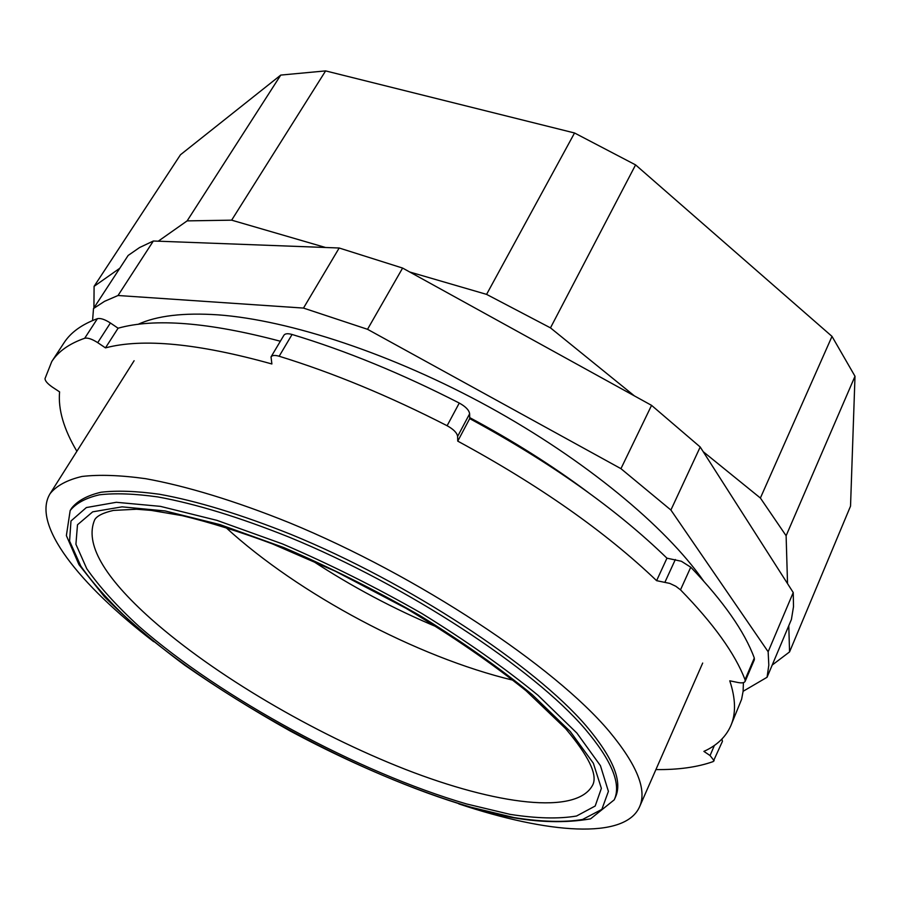 <?xml version="1.0" encoding="UTF-8"?>
<svg xmlns="http://www.w3.org/2000/svg" width="900" height="900" viewBox="0 0 900 900"><rect width="100%" height="100%" fill="white"/><g stroke="black" fill="none" stroke-linecap="round" stroke-linejoin="round"><path stroke-width="1.35" d="M93.51 308.531L128.149 255.454L139.545 247.556L153.349 241.009L339.176 248.006L402.604 268.065L651.566 405.36L620.944 468.664L367.526 329.299L303.491 308.081L118.024 295.504L104.546 301.331L93.51 308.531L92.565 320.558M743.107 691.301L767.059 677.273L791.404 619.481L793.508 606.656L793.238 592.549L700.211 447.007L651.566 405.36M700.211 447.007L670.894 510.03L620.944 468.664M402.604 268.065L367.526 329.299M339.176 248.006L303.491 308.081M153.349 241.009L118.024 295.504M793.238 592.549L768.15 651.758L670.894 510.03M767.059 677.273L768.814 665.168L768.15 651.758M458.809 803.891C547.706 833.636 624.623 839.936 639.495 806.962C647.224 790.178 637.144 765.011 609.255 731.43C554.726 666.45 417.926 575.584 289.26 522.697C235.237 500.895 185.996 485.955 145.597 478.676C120.397 475.189 99.203 474.446 82.013 476.46C67.23 479.925 56.599 485.64 50.141 493.594C31.106 524.363 79.346 584.606 153.709 641.678M311.715 560.317C351.697 586.586 393.761 608.951 437.906 627.413M93.926 307.89L94.095 286.346L180.472 154.755L280.755 75.082L187.132 220.882L231.649 220.162L325.62 70.898L574.549 132.986L486.585 294.379L550.474 327.87L635.58 164.891L832.005 336.386L760.387 498.026L786.116 535.748L855 376.256L850.534 506.126L789.559 651.915L772.211 665.044M832.005 336.386L855 376.256M574.549 132.986L635.58 164.891M280.755 75.082L325.62 70.898M789.559 651.915L788.783 625.714M787.534 583.616L786.116 535.748M760.387 498.026L703.181 451.654M634.376 395.876L550.474 327.87M486.585 294.379L409.77 272.014M325.53 247.489L231.649 220.162M187.132 220.882L158.265 241.189M119.779 268.267L94.095 286.346M745.054 679.691C735.03 653.636 713.52 623.689 680.501 589.837L675.821 586.271L669.803 583.414L656.606 580.669C605.16 531.562 538.875 485.055 457.751 441.135L457.605 436.41C457.043 432.844 453.544 429.289 447.109 425.723L459.27 403.054C465.671 406.598 469.125 410.175 469.631 413.798L469.71 418.613C550.339 462.274 616.084 508.793 666.956 558.18L681.367 561.262L690.75 567.202C723.386 601.268 744.57 631.541 754.301 658.012L754.357 659.734L745.133 681.379L745.054 679.691L754.301 658.012M279.169 356.243L292.072 334.474C287.831 333.281 285.109 333.54 283.916 335.239L271.035 356.895C272.205 355.23 274.916 355.016 279.169 356.243C333.157 372.87 389.137 396.034 447.109 425.723M271.035 356.895L271.879 363.971C198.135 343.429 142.672 338.062 105.469 347.873L118.091 328.207C154.744 317.959 208.822 322.301 280.35 341.235M76.883 451.282C63.754 429.176 57.994 409.376 59.591 391.882L52.447 387.169C47.498 383.726 45.023 380.869 45.023 378.585L51.773 361.53C58.286 351.428 69.255 343.676 84.701 338.254C87.772 337.601 92.104 339.064 97.718 342.652L105.469 347.873M721.867 739.114L722.452 741.308L713.216 761.569C697.41 767.194 678.308 769.86 655.909 769.579M714.161 760.793L710.066 755.55L714.386 745.447M745.133 681.379C744.3 682.886 741.859 683.246 737.809 682.47L729.776 680.805C735.705 698.726 736.054 713.689 730.822 725.715C725.85 736.976 716.873 745.526 703.89 751.387L710.066 755.55M743.411 682.639L743.107 691.301L741.6 699.311L730.822 725.715M51.773 361.53L64.013 342.821C70.706 332.449 81.844 324.394 97.414 318.668C100.508 317.97 104.839 319.41 110.407 322.988L118.091 328.207M292.072 334.474C345.904 350.707 401.636 373.567 459.27 403.054M457.751 441.135L469.71 418.613M656.606 580.669L666.956 558.18M614.239 799.83L615.42 797.186C622.744 781.391 613.001 757.631 586.181 725.906C534.712 665.719 408.904 582.75 291.15 534.488C241.054 514.462 197.167 501.041 159.469 494.257C136.328 491.051 116.843 490.376 101.014 492.233C87.401 495.428 77.636 500.715 71.696 508.095L70.166 510.548L66.375 535.59L78.986 564.683L104.479 596.768C126.934 619.335 153.72 642.161 184.815 665.269C217.688 688.129 252.686 709.965 289.789 730.778C364.815 771.03 443.441 802.564 507.926 816.739C537.885 822.488 565.436 823.196 590.558 818.854L614.239 799.83C621.529 784.114 611.741 760.41 584.876 728.741C533.306 668.655 407.363 585.686 289.564 537.322C239.445 517.252 195.536 503.786 157.849 496.935C134.719 493.695 115.234 492.986 99.427 494.809C85.826 497.959 76.084 503.213 70.166 510.548M225.765 527.4C298.665 594.293 417.037 657.236 513.259 680.265M469.699 417.611C512.752 440.651 552.206 465.548 588.038 492.322M138.004 324.36C156.904 315.697 183.589 312.536 218.059 314.854C289.294 320.029 392.681 354.071 488.835 406.811C584.944 459.641 665.494 526.466 703.485 580.826M457.605 436.41L469.631 413.798M97.718 342.652L110.407 322.988M680.501 589.837L690.75 567.202M664.988 582.109L675.337 559.53M84.701 338.254L97.414 318.668M151.357 619.222C214.819 675.439 313.999 733.567 405.259 769.32C495.99 804.69 577.339 815.625 592.864 784.699C597.645 774.54 588.555 755.842 565.605 728.617L526.05 690.75C491.76 663.188 451.789 635.726 406.136 608.377L335.25 571.174L272.351 543.859C239.569 531.63 209.531 522.236 182.261 515.678L151.211 510.39L136.564 509.231L113.4 510.424C103.073 512.809 96.829 515.936 94.669 519.806C84.645 543.476 103.545 576.619 151.357 619.222M576.911 733.106L537.964 695.25C504.776 668.036 466.088 640.8 421.886 613.519C375.784 587.183 329.287 563.974 282.409 543.892L216.866 520.335L160.414 506.363L116.314 502.29L86.355 507.555L70.976 520.988L69.581 541.069L80.876 566.201C94.039 584.876 111.971 604.609 134.696 625.41C218.981 698.873 358.718 774.428 469.586 806.884L514.17 817.605C541.316 821.88 564.097 822.521 582.502 819.506L601.852 809.37L608.411 791.37L600.435 765.675L576.911 733.106M139.072 626.479C221.254 698.276 358.279 772.369 466.571 803.959L510.086 814.365C536.535 818.482 558.686 819.034 576.54 816.019L595.192 806.018L601.369 788.355L593.359 763.245L570.262 731.498L532.226 694.643C499.905 668.194 462.274 641.722 419.321 615.24C374.535 589.669 329.377 567.124 283.838 547.582L220.106 524.632L165.127 510.941L122.074 506.846L92.7 511.83L77.49 524.79L75.915 544.264L86.749 568.699C99.484 586.901 116.921 606.161 139.072 626.479M134.111 360.731L50.141 493.594M702.686 663.053L639.495 806.962"/></g></svg>
